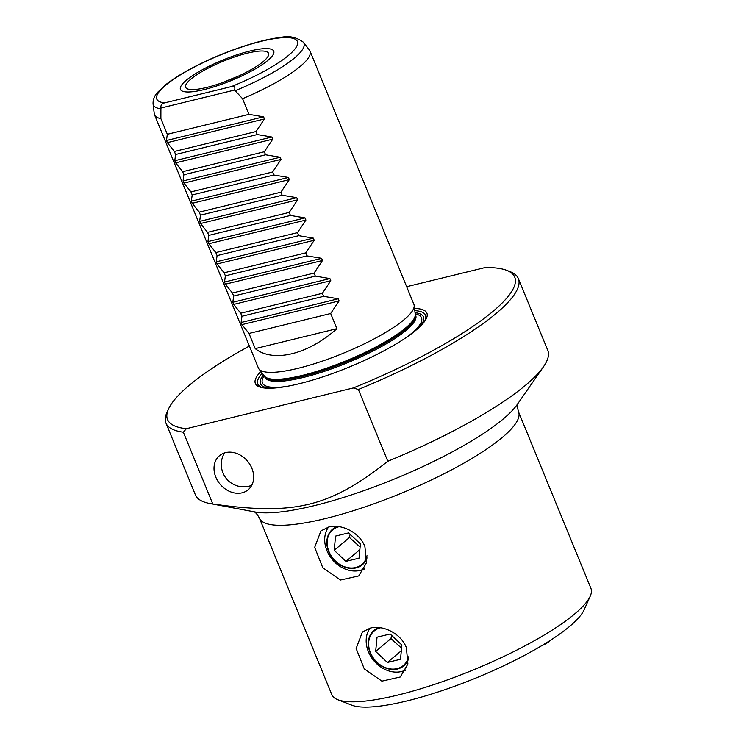 <?xml version="1.0" encoding="UTF-8"?>
<svg xmlns="http://www.w3.org/2000/svg" width="744" height="744" viewBox="0 0 744 744"><rect width="100%" height="100%" fill="white"/><g stroke="black" fill="none" stroke-linecap="round" stroke-linejoin="round"><path stroke-width="1.12" d="M204.182 89.578A50.406 11.095 157.7 0 1 180.513 89.55A50.406 11.095 157.7 0 1 201.41 70.261A50.406 11.095 157.7 0 1 250.012 51.011A50.406 11.095 157.7 0 1 273.783 51.29A50.406 11.095 157.7 0 1 252.318 70.596A50.406 11.095 157.7 0 1 204.182 89.578A50.406 11.095 157.7 0 1 180.457 89.429A50.406 11.095 157.7 0 1 201.643 70.131A50.406 11.095 157.7 0 1 250.012 51.011A50.406 11.095 157.7 0 1 273.736 51.169A50.406 11.095 157.7 0 1 252.551 70.466A50.406 11.095 157.7 0 1 204.182 89.578M206.73 87.439A44.798 9.858 -22.3 0 0 249.51 70.559A44.798 9.858 -22.3 0 0 268.584 53.41A44.798 9.858 -22.3 0 0 247.464 53.159A44.798 9.858 -22.3 0 0 204.265 70.261A44.798 9.858 -22.3 0 0 185.693 87.401A44.798 9.858 -22.3 0 0 206.73 87.439M153.069 103.862L154.268 113.72A84.016 18.488 -22.3 0 0 154.547 114.818L258.419 368.075A84.016 18.488 -22.3 0 0 258.986 369.052A84.016 18.488 -22.3 0 0 297.953 368.336A84.016 18.488 -22.3 0 0 376.576 337.571A84.016 18.488 -22.3 0 0 414.166 305.412A84.016 18.488 -22.3 0 0 413.887 304.315L310.016 51.057A84.016 18.488 -22.3 0 0 309.448 50.081L303.375 42.222C296.307 37.07 288.728 35.489 280.637 37.479C260.679 39.497 227.087 50.555 199.401 64.3C185.405 71.238 174.208 78.008 165.8 84.63L157.728 92.219C154.482 95.632 152.929 99.519 153.069 103.862A81.375 17.902 -22.3 0 0 160.909 108.829L161.02 108.01C160.499 105.239 161.736 103.518 164.731 102.858L231.412 86.592C234.407 85.783 235.457 86.946 234.546 90.07L242.563 98.682A84.016 18.488 -22.3 0 0 310.016 51.057M260.846 371.461A92.693 20.395 -22.3 0 0 262.427 387.708A92.693 20.395 -22.3 0 0 298.986 383.792A92.693 20.395 -22.3 0 0 424.815 321.11A92.693 20.395 -22.3 0 0 414.529 308.435M242.563 98.682L248.989 114.353L263.571 116.808L264.455 118.947L256.038 131.539L257.284 134.571L271.867 137.026L272.75 139.165L264.325 151.757L265.571 154.798L280.163 157.244L281.037 159.393L272.62 171.985L273.866 175.017L288.458 177.463L289.332 179.611L280.916 192.203L282.162 195.235L296.744 197.69L297.628 199.829L289.211 212.421L290.448 215.453L305.04 217.908L305.923 220.047L297.498 232.64L298.744 235.681L313.336 238.127L314.21 240.275L305.793 252.867L307.039 255.899L321.631 258.345L322.505 260.493L314.089 273.085L315.335 276.117L329.918 278.572L330.801 280.711L322.385 293.303L323.621 296.335L338.213 298.79L339.097 300.929L330.671 313.522L336.893 328.69C308.165 354.451 273.253 362.97 255.22 348.62L248.998 333.461L241.986 324.626L241.112 322.487L241.949 316.265L240.703 313.233L233.69 304.408L232.816 302.269L233.653 296.047L232.416 293.015L225.404 284.189L224.521 282.041L225.367 275.829L224.121 272.797L217.108 263.971L216.225 261.823L217.071 255.611L215.825 252.579L208.813 243.744L207.939 241.605L208.776 235.383L207.53 232.351L200.527 223.525L199.643 221.387L200.48 215.165L199.243 212.133L192.231 203.307L191.347 201.159L192.194 194.947L190.948 191.915L183.935 183.089L183.061 180.941L183.898 174.728L182.652 171.697L175.64 162.862L174.766 160.723L175.603 154.501L174.366 151.469L167.353 142.643L166.47 140.504L167.316 134.283L160.881 118.612L160.909 108.829M154.547 114.818A84.016 18.488 -22.3 0 0 160.881 118.612M336.893 328.69L255.22 348.62M234.546 90.07L161.02 108.01M289.211 212.421L207.53 232.351M208.776 235.383L290.448 215.453M200.48 215.165L282.162 195.235M280.916 192.203L199.243 212.133M192.194 194.947L273.866 175.017M272.62 171.985L190.948 191.915M183.898 174.728L265.571 154.798M264.325 151.757L182.652 171.697M175.603 154.501L257.284 134.571M256.038 131.539L174.366 151.469M167.316 134.283L248.989 114.353M330.671 313.522L248.998 333.461M241.949 316.265L323.621 296.335M322.385 293.303L240.703 313.233M233.653 296.047L315.335 276.117M314.089 273.085L232.416 293.015M225.367 275.829L307.039 255.899M305.793 252.867L224.121 272.797M217.071 255.611L298.744 235.681M297.498 232.64L215.825 252.579M518.54 411.878L590.931 588.392A140.03 30.811 157.7 0 1 590.225 596.195A140.03 30.811 157.7 0 1 397.714 695.091A140.03 30.811 157.7 0 1 337.795 699.723A140.03 30.811 157.7 0 1 331.824 694.664L259.433 518.149A140.03 30.811 -22.3 0 0 325.323 518.577A140.03 30.811 -22.3 0 0 502.423 437.333A140.03 30.811 -22.3 0 0 518.54 411.878C516.234 403.648 518.596 402.811 518.01 403.257M337.795 699.723L351.828 705.173A128.824 28.346 -22.3 0 0 406.949 700.922A128.824 28.346 -22.3 0 0 584.068 609.931L590.225 596.195M358.376 389.493L387.81 461.271C329.573 507.083 294.578 515.62 212.784 503.986L183.35 432.208L186.372 428.693L353.279 387.959L358.376 389.493A190.436 41.906 -22.3 0 0 518.354 278.591A190.436 41.906 -22.3 0 0 510.226 271.709L506.72 270.351A187.637 41.283 157.7 0 1 353.279 387.959M186.372 428.693A187.637 41.283 157.7 0 1 168.47 409.079L166.926 412.511A190.436 41.906 -22.3 0 0 165.968 423.122L195.402 494.89A190.436 41.906 -22.3 0 0 209.92 503.53A190.436 41.906 -22.3 0 0 212.784 503.986M387.81 461.271A190.436 41.906 -22.3 0 0 543.52 366.708A190.436 41.906 -22.3 0 0 547.789 350.368L518.354 278.591M406.373 647.643L407.898 664.001L400.253 676.994L381.904 681.141L364.253 668.856L356.134 648.48L362.384 631.991L370.242 628.113C382.816 624.7 400.877 633.339 406.373 647.643M364.904 546.542L366.429 562.901L358.785 575.893L340.445 580.041L322.784 567.746L314.675 547.37L320.924 530.891L328.774 527.012C341.347 523.599 359.417 532.239 364.904 546.542M406.661 286.7L485.162 267.542A187.637 41.283 157.7 0 1 506.72 270.351M168.47 409.079A187.637 41.283 157.7 0 1 249.389 346.053M165.968 423.122A190.436 41.906 -22.3 0 0 183.35 432.208M242.079 492.816A22.264 17.912 49.9 0 1 217.676 480.829A22.264 17.912 49.9 0 1 219.508 455.681A22.264 17.912 49.9 0 1 225.599 452.622A22.264 17.912 49.9 0 1 250.003 464.609A22.264 17.912 49.9 0 1 248.171 489.757A22.264 17.912 49.9 0 1 242.079 492.816M328.309 527.133A29.407 23.65 -130.1 0 0 327.983 527.859M362.979 569.448A29.407 23.65 -130.1 0 0 363.277 569.374A29.407 23.65 -130.1 0 0 364.169 569.141M369.768 628.234A29.407 23.65 -130.1 0 0 369.452 628.959M404.448 670.549A29.407 23.65 -130.1 0 0 404.745 670.484A29.407 23.65 -130.1 0 0 405.638 670.242M541.232 645.959A11.579 2.548 -22.3 0 0 549.072 641.551A11.579 2.548 -22.3 0 0 549.472 641.198A28.002 28.002 0 0 0 550.374 640.305M339.134 526.668A22.618 18.191 -130.1 0 0 338.929 526.715A22.618 18.191 -130.1 0 0 328.978 551.592A22.618 18.191 -130.1 0 0 355.669 567.533A22.618 18.191 -130.1 0 0 366.997 555.712M359.036 558.167L345.932 561.367L334.196 550.318L335.563 536.08L348.666 532.881L360.403 543.929L359.036 558.167M350.117 534.248L349.475 537.466L360.105 547.072M364.346 568.807A28.002 22.525 49.9 0 1 360.012 570.425A28.002 22.525 49.9 0 1 330.885 557.702A28.002 22.525 49.9 0 1 328.513 527.077M367.034 557.888A23.176 18.637 49.9 0 1 356.023 567.914A23.176 18.637 49.9 0 1 328.997 552.327A23.176 18.637 49.9 0 1 337.543 526.464M349.475 537.466L334.196 550.318M359.854 549.649L345.932 561.367M380.593 627.769A22.618 18.191 -130.1 0 0 380.398 627.815A22.618 18.191 -130.1 0 0 370.447 652.693A22.618 18.191 -130.1 0 0 397.138 668.633A22.618 18.191 -130.1 0 0 408.465 656.812M377.031 637.18L390.135 633.99L401.872 645.029L400.505 659.268L387.401 662.467L375.664 651.428L377.031 637.18M391.586 635.348L390.944 638.566L401.565 648.173M405.806 669.907A28.002 22.525 49.9 0 1 401.481 671.534A28.002 22.525 49.9 0 1 372.353 658.812A28.002 22.525 49.9 0 1 369.982 628.178M408.502 658.989A23.176 18.637 49.9 0 1 397.491 669.014A23.176 18.637 49.9 0 1 370.456 653.427A23.176 18.637 49.9 0 1 379.012 627.573M401.323 650.758L387.401 662.467M390.944 638.566L375.664 651.428M237.336 76.623A43.766 9.635 -22.3 0 0 224.251 81.989M264.911 377.264L264.427 376.101A81.645 17.968 -22.3 0 0 302.297 375.404A81.645 17.968 -22.3 0 0 405.564 328.03A81.645 17.968 -22.3 0 0 415.236 314.247L414.166 305.412M264.446 376.139A81.496 17.93 -22.3 0 0 302.799 376.39A81.496 17.93 -22.3 0 0 405.871 329.108A81.496 17.93 -22.3 0 0 415.254 314.293L415.236 314.247M264.901 377.227A81.496 17.93 -22.3 0 0 303.245 377.487A81.496 17.93 -22.3 0 0 406.317 330.197A81.496 17.93 -22.3 0 0 415.701 315.382L415.254 314.293M407.349 336.725A85.979 18.916 -22.3 0 0 411.609 333.358A85.979 18.916 -22.3 0 0 415.189 313.875M264.194 375.804A85.979 18.916 -22.3 0 0 285.826 386.564M419.002 327.555A88.09 19.381 -22.3 0 0 415.05 312.675M263.46 374.846A88.09 19.381 -22.3 0 0 271.086 388.219M262.223 373.237A90.656 19.948 -22.3 0 0 263.599 387.903M424.108 322.068A90.656 19.948 -22.3 0 0 414.799 310.657M164.731 102.858A75.962 16.712 157.7 0 1 203.233 62.598A75.962 16.712 157.7 0 1 296.214 39.916A75.962 16.712 157.7 0 1 231.412 86.592M235.244 90.684A81.375 17.902 -22.3 0 0 303.375 42.222M305.04 217.908L207.939 241.605M305.923 220.047L208.813 243.744M313.336 238.127L216.225 261.823M314.21 240.275L217.108 263.971M321.631 258.345L224.521 282.041M322.505 260.493L225.404 284.189M329.918 278.572L232.816 302.269M330.801 280.711L233.69 304.408M338.213 298.79L241.112 322.487M339.097 300.929L241.986 324.626M263.571 116.808L166.47 140.504M264.455 118.947L167.353 142.643M271.867 137.026L174.766 160.723M272.75 139.165L175.64 162.862M280.163 157.244L183.061 180.941M281.037 159.393L183.935 183.089M288.458 177.463L191.347 201.159M289.332 179.611L192.231 203.307M296.744 197.69L199.643 221.387M297.628 199.829L200.527 223.525M543.52 366.708L517.229 404.522A149.581 32.913 157.7 0 1 503.363 418.881A149.581 32.913 157.7 0 1 314.182 505.669A149.581 32.913 157.7 0 1 255.201 511.993L209.92 503.53M264.427 376.101L258.986 369.052M259.433 518.149C255.285 510.672 253.016 511.723 253.751 511.639M224.456 452.947A22.404 22.404 0 0 0 251.714 485.339"/></g></svg>
